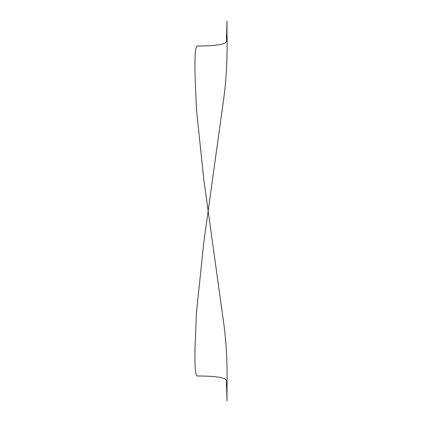 <?xml version="1.0" encoding="UTF-8"?>
<svg xmlns="http://www.w3.org/2000/svg" width="422" height="422" viewBox="0 0 422 422"><rect width="100%" height="100%" fill="white"/><g stroke="black" fill="none" stroke-linecap="round" stroke-linejoin="round"><path stroke-width="0.63" d="M197.401 375.965C202.639 376.123 218.918 375.828 225.037 379.051C227.896 380.665 225.828 382.786 226.625 387.021L226.999 400.9L226.999 388.905C227.5 367.372 226.63 342.253 223.191 319.454L203.81 179.667L196.462 109.493L195.001 74.251C195.017 63.838 194.421 46.589 197.401 46.035C202.639 45.877 218.918 46.172 225.037 42.949C227.896 41.335 225.828 39.214 226.625 34.979L226.999 21.1L226.999 33.095C227.5 54.628 226.63 79.747 223.191 102.546L203.81 242.333L196.462 312.507L195.001 347.749C195.017 358.162 194.421 375.411 197.401 375.965"/></g></svg>
